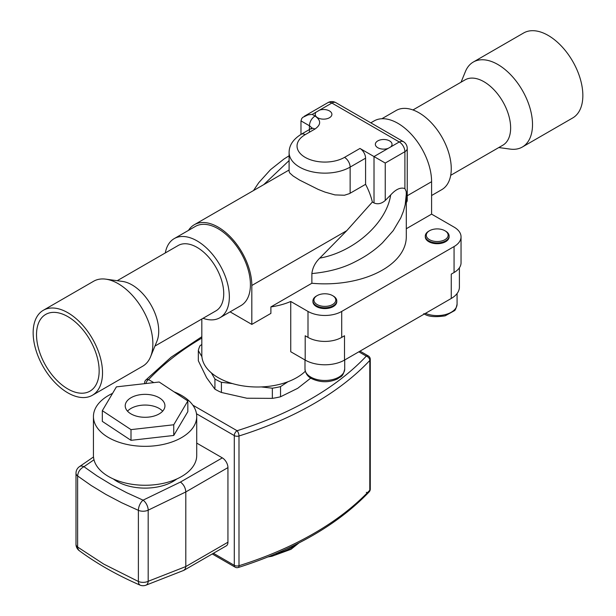 <?xml version="1.0" encoding="UTF-8"?>
<svg xmlns="http://www.w3.org/2000/svg" width="616" height="616" viewBox="0 0 616 616"><rect width="100%" height="100%" fill="white"/><g stroke="black" fill="none" stroke-linecap="round" stroke-linejoin="round"><path stroke-width="0.92" d="M450.696 175.321L502.825 145.222A37.738 21.791 -120 0 0 508.608 114.984A37.738 21.791 -120 0 0 483.96 81.728A37.738 21.791 -120 0 0 465.088 79.857L412.959 109.956M498.798 147.547L510.202 149.103A49.057 28.328 -120 0 0 522.353 147.024A49.057 28.328 -120 0 0 529.875 107.708A49.057 28.328 -120 0 0 497.82 64.48A49.057 28.328 -120 0 0 473.296 62.047A49.057 28.328 -120 0 0 465.419 71.533L461.061 82.182M522.353 147.024L572.695 117.956A49.057 28.328 -120 0 0 580.21 78.648A49.057 28.328 -120 0 0 548.163 35.412A49.057 28.328 -120 0 0 523.631 32.987L473.296 62.047M43.305 310.302L93.647 281.235A49.057 28.328 60 0 1 105.798 279.156L122.522 281.435A37.738 21.791 60 0 1 132.04 284.908A37.738 21.791 60 0 1 156.972 341.102L150.581 356.726A49.057 28.328 60 0 1 142.704 366.212L92.369 395.272A49.057 28.328 60 0 1 67.837 392.846A49.057 28.328 60 0 1 35.79 349.611A49.057 28.328 60 0 1 43.305 310.302A49.057 28.328 60 0 1 67.837 312.728A49.057 28.328 60 0 1 99.884 355.963A49.057 28.328 60 0 1 92.369 395.272M154.939 346.077L215.916 310.872A37.738 21.791 -120 0 0 215.916 267.298A37.738 21.791 -120 0 0 178.178 245.507L117.202 280.711M105.798 279.156A49.057 28.328 60 0 1 118.18 283.668A49.057 28.328 60 0 1 150.581 356.726M67.837 388.95A44.29 25.572 60 0 1 38.9 349.919A44.29 25.572 60 0 1 45.692 314.43A44.29 25.572 60 0 1 67.837 316.624A44.29 25.572 60 0 1 96.774 355.655A44.29 25.572 60 0 1 89.982 391.145A44.29 25.572 60 0 1 67.837 388.95M112.574 393.355A51.644 29.814 0 0 0 93.439 416.524A51.644 29.814 0 0 0 108.562 437.606A51.644 29.814 0 0 0 164.842 444.067A51.644 29.814 0 0 0 196.72 416.524A51.644 29.814 0 0 0 181.597 395.441A51.644 29.814 0 0 0 174.028 391.83M196.72 416.524L196.72 455.447A51.644 29.814 180 0 1 164.842 482.99A51.644 29.814 180 0 1 108.562 476.53A51.644 29.814 180 0 1 93.439 455.447L93.439 416.524M159.128 397.713A19.866 11.465 0 0 0 137.484 395.226A19.866 11.465 0 0 0 125.217 405.821A19.866 11.465 0 0 0 131.039 413.929A19.866 11.465 0 0 0 152.683 416.416A19.866 11.465 0 0 0 164.942 405.821A19.866 11.465 0 0 0 159.128 397.713M127.512 411.172A19.866 11.465 180 0 1 159.128 408.416A19.866 11.465 180 0 1 162.647 411.172M113.336 478.963A39.724 22.938 0 0 0 116.994 481.396A39.724 22.938 0 0 0 176.831 478.963M185.809 566.558L185.308 568.822L183.707 570.401L145.977 585.177A7.946 7.946 0 0 1 139.901 585.061L138.669 583.568L138.384 581.481L138.384 510.348L121.629 502.718L105.867 494.417L91.176 485.493L77.631 475.976L77.631 547.047L103.734 564.087L138.384 581.481A7.946 4.589 0 0 0 148.186 581.296L185.809 566.558L227.943 542.211L227.943 467.606L185.809 491.938L185.809 566.535M145.977 585.177A7.946 4.551 -111.4 0 0 148.186 581.296L148.186 510.163A7.946 4.173 -115.8 0 0 143.074 500.161A7.946 3.835 -67.1 0 0 138.384 510.348A7.946 4.589 0 0 0 148.186 510.163L185.809 491.938C185.493 487.795 183.699 484.499 180.442 482.058L222.33 457.88L196.72 443.097M227.943 542.211A7.946 4.589 60 0 1 226.303 545.845L184.069 570.231M222.33 457.88A7.946 4.589 60 0 1 227.943 467.606M213.421 553.284L234.288 565.326A3.973 2.295 120 0 0 235.104 567.151A3.973 3.973 0 0 0 238.284 567.498A3.973 1.548 -107.4 0 0 238.993 565.727A325.741 188.065 0 0 0 369.793 490.205A3.973 2.849 43.2 0 1 369.2 491.83L369.2 491.83A3.973 2.849 43.2 0 1 366.304 492.353M201.825 338.069A321.768 185.77 0 0 0 148.571 379.618A3.973 2.849 -136.8 0 0 145.684 380.141L145.684 380.141A3.973 3.973 0 0 0 144.598 382.859A3.973 2.295 0 0 0 144.837 383.637M238.284 567.498C294.379 549.688 338.015 524.47 369.2 491.83A3.973 3.973 0 0 0 370.278 489.112A3.973 2.295 0 0 1 369.793 490.205L369.793 360.46A3.973 2.849 -136.8 0 0 366.304 356.125L358.843 351.813M192.831 405.174L237.091 430.723A3.973 1.548 72.6 0 1 238.993 435.982L238.993 565.727A3.973 2.295 0 0 1 234.288 565.326L234.288 435.589L196.504 413.775M93.509 456.964L79.441 466.643A7.946 4.966 55.5 0 1 83.945 466.705L97.128 475.968L111.434 484.653L126.773 492.738L143.074 500.161L180.442 482.058M116.409 386.871L102.325 410.68L131 429.629L173.751 424.763L187.834 400.954L159.167 382.012L116.409 386.871M131 429.629L131 440.332L173.751 435.466L187.834 411.657L187.834 400.954M173.751 424.763L173.751 435.466M102.325 410.68L102.325 421.382L131 440.332M310.772 378.085L297.697 388.326L280.534 396.773L280.534 386.609L287.965 381.735A55.617 32.109 180 0 1 261.323 386.925L272.349 388.203L272.349 398.367L246.877 398.229L221.414 392.469L221.414 382.297L232.44 383.575A55.617 32.109 180 0 1 218.11 377.6A55.617 32.109 180 0 1 211.334 372.857L214.93 379.002L214.93 389.173A59.59 34.404 0 0 0 218.072 390.883A59.59 34.404 0 0 0 221.414 392.469M280.534 386.609A59.59 34.404 180 0 1 272.349 388.203M221.414 382.297A59.59 34.404 180 0 1 218.072 380.719A59.59 34.404 180 0 1 214.93 379.002M214.93 389.173L206.63 377.77L198.321 360.753L198.321 350.589L201.917 356.741A55.617 32.109 180 0 1 201.825 354.901L201.825 319.003M201.825 344.513L200.023 345.699A59.59 34.404 180 0 0 198.321 350.589M280.534 396.773A59.59 34.404 180 0 1 272.349 398.367M232.44 383.575A55.617 32.109 0 0 0 261.323 386.925M287.965 381.735A55.617 32.109 0 0 0 305.29 371.263M201.917 356.741A55.617 32.109 0 0 0 211.334 372.857M407.238 195.757L431.593 181.697L431.593 214.129L454.061 227.104A23.831 13.76 180 0 1 461.045 236.837A23.831 13.76 180 0 1 454.061 246.562L454.061 272.511L451.266 274.128L451.258 298.46L344.513 360.083L344.513 335.759L341.711 337.383A23.831 13.76 0 0 1 308 337.383L305.197 335.766L305.19 360.083A27.805 16.055 0 0 0 344.513 360.083M305.19 360.083L290.744 351.744L290.744 301.47A55.617 32.109 180 0 1 270.894 306.914L270.894 313.398L251.821 324.409L230.091 311.858M451.258 298.46A27.805 16.055 0 0 0 459.397 287.11L459.397 267.806M454.061 246.562L341.711 311.434A23.831 13.76 180 0 1 308 311.434L290.744 301.47M431.593 181.697A47.671 27.52 -120 0 0 410.787 133.726A47.671 27.52 -120 0 0 374.051 120.952L370.801 122.83M454.061 272.511A23.831 13.76 0 0 0 461.045 262.786L461.045 236.837M188.465 230.392A47.671 27.52 60 0 1 194.279 224.74A47.671 27.52 60 0 1 231.015 237.514A47.671 27.52 60 0 1 251.821 285.485L251.821 324.409M319.781 258.119L346.762 230.669L372.372 202.01L374.012 202.957C377.754 204.55 381.504 203.727 385.246 200.485L390.675 194.964C386.555 223.046 354.069 251.983 319.781 258.119C315.192 262.616 312.558 267.767 311.873 273.566L311.873 283.252A81.435 47.016 0 0 0 382.436 270.077A81.435 47.016 0 0 0 406.291 236.837L406.291 194.333L405.182 204.781L403.426 211.25L400.731 218.002L393.224 230.638L382.436 242.866C378.547 246.562 374.582 249.811 370.532 252.629C366.266 255.702 361.115 258.759 355.078 261.808C343.158 268.06 328.759 271.987 311.873 273.566M406.291 202.518A7.946 4.589 0 0 0 407.238 200.346L407.238 148.448A7.946 4.589 180 0 1 404.905 151.69L385.246 163.048L359.967 148.448A7.946 4.589 60 0 1 365.581 158.181L350.134 167.098A35.751 20.644 180 0 1 311.172 171.571A35.751 20.644 180 0 1 289.104 152.506L289.104 171.402L289.697 172.927L293.085 175.968L299.515 180.041L318.256 189.428L325.025 192.107L334.973 194.91L344.452 195.241L349.472 193.617L365.581 184.33A47.671 27.52 60 0 1 372.372 202.01M165.304 252.937A45.684 26.373 60 0 1 174.205 238.623L195.272 226.465A45.684 26.373 60 0 1 230.476 238.7A45.684 26.373 60 0 1 250.419 284.677A45.684 26.373 60 0 1 240.956 305.59L219.889 317.748A45.684 26.373 60 0 1 203.041 318.303M174.205 238.623A45.684 26.373 60 0 1 209.409 250.866A45.684 26.373 60 0 1 229.352 296.835A45.684 26.373 60 0 1 219.889 317.748M270.894 306.914L311.873 283.252M406.283 193.655L406.291 194.333M312.936 300.893L312.936 301.701A11.92 6.884 0 0 0 329.421 308.062A11.92 6.884 0 0 0 336.767 301.701L336.767 300.893A11.92 6.884 180 0 1 329.421 307.245A11.92 6.884 180 0 1 312.936 300.893A11.92 6.884 180 0 1 316.424 296.026L317.132 295.618A10.926 6.306 180 0 1 320.666 294.255A10.926 6.306 180 0 1 332.578 295.618A10.926 6.306 180 0 1 329.044 305.906A10.926 6.306 180 0 1 315.777 303.588A10.926 6.306 180 0 1 317.132 295.618M425.294 236.02L425.294 236.837A11.92 6.884 0 0 0 437.214 243.713A11.92 6.884 0 0 0 449.126 236.837L449.126 236.02A11.92 6.884 180 0 1 441.772 242.381A11.92 6.884 180 0 1 428.782 240.887A11.92 6.884 180 0 1 425.294 236.02A11.92 6.884 180 0 1 428.782 231.162L429.483 230.754A10.926 6.306 180 0 1 444.937 230.754L444.937 230.754A10.926 6.306 180 0 1 444.937 239.67A10.926 6.306 180 0 1 429.483 239.67A10.926 6.306 180 0 1 429.483 230.754M406.291 228.736L431.593 214.129M407.238 148.448A7.946 7.946 0 0 0 403.264 141.572L401.44 141.218L399.291 141.965A7.946 4.589 60 0 1 404.905 151.69L404.905 188.596L406.221 191.522L406.291 194.325M404.905 188.596C400.646 187.087 395.895 189.212 390.675 194.964M300.978 134.411L300.978 120.882L301.763 118.495L302.81 117.333L308.077 114.846L312.212 114.391L331.878 103.041A7.946 4.589 -60 0 1 335.851 102.649A7.946 7.946 0 0 0 327.905 102.649A7.946 4.589 60 0 1 331.878 103.041L399.291 141.965L374.012 156.556L374.012 202.957M365.581 158.181L365.581 184.33M390.69 146.924A8.339 4.812 0 0 0 392.03 144.306A8.339 4.812 0 0 0 386.887 139.855A8.339 4.812 0 0 0 377.793 140.902A8.339 4.812 0 0 0 375.352 144.306A8.339 4.812 0 0 0 379.702 148.541A8.339 4.812 0 0 0 388.226 148.348M316.139 112.127A8.339 4.812 0 0 0 315.215 114.33A8.339 4.812 0 0 0 320.358 118.78A8.339 4.812 0 0 0 329.452 117.741A8.339 4.812 0 0 0 331.893 114.33A8.339 4.812 0 0 0 319.735 110.048M431.593 195.526L441.795 189.636A45.684 26.373 -120 0 0 451.258 168.722A45.684 26.373 -120 0 0 431.315 122.746A45.684 26.373 -120 0 0 396.111 110.51L381.851 118.742M445.637 231.162L444.937 230.754L445.637 231.162A11.92 6.884 180 0 1 449.126 236.02M332.578 295.618L333.279 296.026A11.92 6.884 180 0 1 336.767 300.893M79.441 466.643A7.946 7.946 0 0 0 75.999 473.188A7.946 4.589 0 0 0 77.631 475.976C78.009 471.871 80.111 468.776 83.945 466.705L93.994 459.79M275.344 553.93A47.671 27.52 0 0 0 296.596 544.12M370.278 489.112L370.278 359.367A3.973 2.295 0 0 1 369.793 360.46A325.741 188.065 180 0 1 238.993 435.982A3.973 2.295 0 0 1 234.288 435.589A3.973 2.295 120 0 1 237.091 430.723A321.768 185.77 0 0 0 366.304 356.125A3.973 2.295 120 0 1 368.291 355.925L360.006 351.143M145.876 383.522A3.973 2.295 120 0 1 148.571 379.618L153.777 382.621M79.218 550.642L78.078 549.226L77.631 547.047A7.946 4.589 0 0 1 75.999 544.259A7.946 7.946 0 0 0 79.218 550.642C96.689 563.555 116.917 575.028 139.901 585.061M308 311.434L308 337.383M341.711 311.434L341.711 337.383M425.433 313.367A19.866 11.465 0 0 0 446.169 314.368A19.866 11.465 0 0 0 457.072 304.135C456.202 308.246 455.262 310.464 454.254 310.787L445.137 315.846C434.834 317.386 427.72 316.639 423.785 313.613M332.471 379.595A19.866 11.465 0 0 0 344.714 369.007C342.665 378.001 340.687 376.045 337.653 378.825C329.237 382.698 320.674 382.682 311.981 378.786C307.815 376.807 305.49 373.542 304.989 369.007A19.866 11.465 0 0 0 332.471 379.595M251.821 285.485L346.762 230.669M263.725 184.646L289.104 160.576M385.246 163.048L385.246 200.485M309.401 132.232L309.401 125.749L300.978 120.882M359.967 148.448L344.513 157.373A27.805 16.055 180 0 1 305.19 157.373A27.805 16.055 180 0 1 305.19 134.665L315.022 128.99C321.182 124.663 321.182 120.336 315.022 116.016C311.611 118.372 309.74 121.614 309.401 125.749A7.946 4.589 180 0 1 311.619 128.22M344.513 157.373A7.946 4.589 60 0 1 350.134 167.098L350.134 193.247M315.022 116.016L312.212 114.391M311.735 128.99L312.012 127.866L311.049 128.598L312.874 128.244L315.022 128.99M305.19 134.665A7.946 4.589 -120 0 0 301.216 134.273C293.162 139.262 289.12 145.338 289.104 152.506M298.999 542.904L290.991 549.31L271.925 556.271L268.129 556.903M235.104 567.151L212.258 553.953M144.598 382.859L144.598 383.668M201.825 336.713L171.086 357.226L145.684 380.141M370.278 359.367A3.973 3.973 0 0 0 368.291 355.925M75.999 473.188L75.999 544.259M457.072 293.539L457.072 304.135M304.989 359.975L304.989 369.007M344.714 359.975L344.714 369.007M194.279 224.74L289.104 170.001M253.499 190.552L258.797 182.636L270.501 169.677L283.984 159.013L289.104 155.779M327.905 102.649L304.265 116.293M403.264 141.572L335.851 102.649M311.049 128.598L301.216 134.273"/></g></svg>
